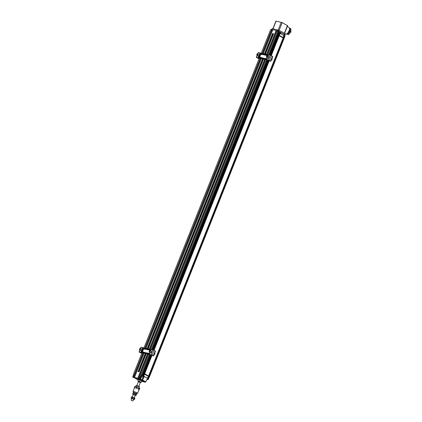 <?xml version="1.0" encoding="UTF-8"?>
<svg xmlns="http://www.w3.org/2000/svg" width="422" height="422" viewBox="0 0 422 422"><rect width="100%" height="100%" fill="white"/><g stroke="black" fill="none" stroke-linecap="round" stroke-linejoin="round"><path stroke-width="0.63" d="M266.509 59.697L267.311 57.682L266.535 59.666L266.097 59.655A0.702 0.459 118.8 0 1 265.897 58.911A0.454 0.295 -61.2 0 0 265.417 58.589L260.785 57.561A0.454 0.295 -61.2 0 0 260.147 57.629A0.702 0.459 118.8 0 1 259.435 58.173L258.718 57.962L260.643 53.13L261.355 53.341A0.702 0.459 118.8 0 1 261.556 54.085A0.454 0.295 -61.2 0 0 262.041 54.406L262.12 54.201A0.527 0.39 -77.4 0 0 262.088 53.953L266.657 54.971A0.527 0.39 -77.4 0 1 266.688 55.219L266.91 55.651A0.454 0.295 -61.2 0 0 266.931 55.725M266.182 59.702A0.702 0.459 -61.2 0 0 266.329 59.782L269.194 60.415L270.502 61.169L267.764 60.462A0.702 0.686 154.2 0 1 267.442 60.209A0.702 0.686 154.2 0 0 267.796 60.525L270.829 61.301L272.749 56.469L270.191 55.187L268.023 54.823A0.702 0.459 118.8 0 0 267.311 55.366A0.454 0.295 -61.2 0 1 266.672 55.435L266.688 55.219M261.556 54.085L261.788 54.216A0.454 0.295 -61.2 0 0 261.772 54.575M261.788 54.216A0.702 0.459 -61.2 0 0 261.587 53.467L261.508 53.425M259.435 58.173L259.667 58.299A0.702 0.459 -61.2 0 0 260.179 58.078M260.263 57.972A0.702 0.459 -61.2 0 0 260.379 57.756L260.147 57.629M260.785 57.561L260.712 57.745A0.527 0.39 -77.4 0 1 260.532 57.877L260.21 58.341L264.773 59.354L264.736 59.022L260.174 58.004M260.759 57.403A0.454 0.295 -61.2 0 0 260.379 57.756M265.417 58.589L265.274 58.764A0.527 0.39 -77.4 0 1 265.095 58.895L264.736 59.022M265.913 58.552A0.454 0.295 -61.2 0 0 265.718 58.647L265.512 58.89A1.05 0.781 -77.4 0 1 265.069 59.249L264.773 59.354M259.298 58.141L270.291 30.532L271.151 29.308L271.731 29.434L262.204 53.372L266.751 54.391L261.946 53.547L262.088 53.953M266.509 54.565L266.657 54.971M259.667 58.299L256.613 57.524L257.921 58.283L258.1 57.83M258.718 57.962L256.286 57.397L259.05 58.721M259.076 58.653L257.921 58.283M260.643 53.13L258.211 52.565L257.705 53.831M270.829 61.301L266.72 59.671L267.474 57.772M266.751 54.391L266.873 54.723A1.05 0.781 -77.4 0 1 266.92 55.345M258.871 54.47A0.828 0.538 118.8 0 1 258.908 54.485A0.828 0.538 118.8 0 1 258.966 54.533A0.786 0.512 118.8 0 1 259.013 54.554A0.786 0.512 118.8 0 1 259.213 54.876L258.85 55.788A0.786 0.512 118.8 0 1 258.391 55.973A0.828 0.538 118.8 0 1 258.106 55.941A0.828 0.538 118.8 0 1 258.048 55.899L258.18 55.968A0.786 0.512 118.8 0 1 258.027 55.604M258.048 55.899A0.786 0.512 118.8 0 1 258 55.878A0.786 0.512 118.8 0 1 257.795 55.477M267.516 57.798A0.786 0.512 -61.2 0 0 267.701 58.036A0.786 0.512 -61.2 0 0 267.791 58.072L267.828 58.078A0.797 0.522 -61.2 0 0 268.002 58.12L268.044 58.125A0.786 0.512 -61.2 0 0 268.814 57.582A0.786 0.512 -61.2 0 0 268.708 56.712A0.786 0.512 -61.2 0 0 268.619 56.68L268.582 56.669A0.797 0.522 -61.2 0 0 268.408 56.632L268.366 56.622A0.786 0.512 -61.2 0 0 268.276 56.611M268.582 56.669L268.809 56.796A0.797 0.522 -61.2 0 0 268.64 56.759L268.603 56.748A0.786 0.512 -61.2 0 0 268.508 56.743M266.73 56.226A0.702 0.459 118.8 0 1 267.379 56.849A0.702 0.459 118.8 0 1 266.446 56.743M266.63 57.06A0.491 0.322 118.8 0 1 266.688 56.258A0.491 0.322 118.8 0 1 267.173 56.49A0.491 0.322 118.8 0 1 266.63 57.06M257.077 53.947A0.702 0.459 118.8 0 1 257.7 54.628A0.702 0.459 118.8 0 1 256.792 54.47M256.877 54.728A0.491 0.322 118.8 0 1 257.489 54A0.491 0.322 118.8 0 1 256.877 54.728M288.585 32.389L289.777 31.397L289.524 30.384L290.668 31.012L290.916 29.677L289.756 29.039L289.745 28.205L289.408 28.132M286.781 33.865L287.419 34.055L288.12 32.932M289.772 30.563L290.932 31.202L290.943 32.035L289.777 31.397M290.943 32.035L290.325 32.731L289.16 32.093M288.801 32.141L289.967 32.779L289.292 33.538L288.142 32.911M288.036 33.359L289.197 33.997L288.579 34.694L287.419 34.055M288.579 34.694L286.791 33.913M286.295 34.013L286.812 34.298L286 34.055M290.916 29.677L290.911 28.844L289.745 28.205M289.64 29.54L290.658 30.099M290.932 31.202L290.668 31.012M289.967 32.779L290.325 32.731M289.197 33.997L289.292 33.538M286.812 34.298L287.097 34.082M137.546 393.357L139.033 389.617A2.453 0.348 -158.3 0 0 138.986 389.501A2.453 0.348 -158.3 0 0 137.456 388.63A2.453 0.348 -158.3 0 0 135.225 387.844A2.453 0.348 -158.3 0 0 134.481 387.807L132.993 391.542A2.453 0.348 21.7 0 1 135.399 392.128A2.453 0.348 21.7 0 1 137.546 393.357A2.453 0.348 21.7 0 1 137.277 393.404M134.465 387.85L134.307 387.67A2.696 0.38 21.7 0 1 134.449 387.654L136 388.029A2.696 0.38 21.7 0 1 136.459 388.193L138.448 389.068A2.696 0.38 21.7 0 1 138.764 389.248L139.207 389.754A2.696 0.38 21.7 0 1 139.065 389.77L138.98 389.749M134.449 387.654L134.966 386.367A2.696 0.38 -158.3 0 0 134.818 386.383L134.307 387.67M134.966 386.367L136.512 386.742L136 388.029M136.459 388.193L136.971 386.905L138.965 387.781L138.448 389.068M138.764 389.248L139.276 387.96L139.719 388.467L139.207 389.754M131.231 400.262L132.84 400.9M136.512 386.742A2.696 0.38 21.7 0 1 136.971 386.905M138.965 387.781A2.696 0.38 21.7 0 1 139.276 387.96M133.199 391.679A2.242 0.316 21.7 0 1 133.188 391.621A2.242 0.316 21.7 0 1 135.388 392.154A2.242 0.316 21.7 0 1 137.35 393.278A2.242 0.316 21.7 0 1 137.303 393.315M133.996 392.724L133.199 391.827A2.242 0.316 21.7 0 1 133.152 391.716A2.242 0.316 21.7 0 1 135.351 392.249A2.242 0.316 21.7 0 1 137.314 393.373A2.242 0.316 21.7 0 1 137.203 393.42L135.974 393.526M134.022 392.75L135.974 393.615M136.396 393.984L133.589 392.771L133.104 392.829L136.533 394.327L136.116 393.884L135.673 394.987L132.666 393.932L133.104 392.829M135.209 395.44L133.964 394.565L132.93 394.428L133.257 394.66M134.402 393.135L133.959 394.238M132.666 393.932L133.088 394.38M135.61 395.493L136.095 395.43L136.533 394.327M136.095 395.43L135.673 394.987M134.787 398.03L131.98 396.812L131.495 396.87L134.924 398.368L134.507 397.925L134.069 399.027L131.057 397.978L131.495 396.87M133.605 399.481L132.355 398.605L131.321 398.468L131.653 398.706M132.793 397.176L132.355 398.278M131.057 397.978L131.479 398.421M134.001 399.534L134.486 399.47L134.924 398.368M134.486 399.47L134.069 399.027M142.314 381.098L142.378 380.934A2.347 0.332 -158.3 0 0 140.32 379.758A2.347 0.332 -158.3 0 0 138.02 379.199L137.952 379.362A2.347 0.332 21.7 0 1 139.06 379.499A2.347 0.332 21.7 0 1 141.286 380.375A2.347 0.332 21.7 0 1 142.314 381.098A2.347 0.332 21.7 0 1 142.272 381.129L142.05 381.224A2.168 0.306 21.7 0 1 141.676 381.214M138.337 379.884A2.168 0.306 21.7 0 1 138.057 379.636L137.957 379.415A2.347 0.332 21.7 0 1 137.952 379.362M138.057 379.636A2.168 0.306 21.7 0 1 139.075 379.716A2.168 0.306 21.7 0 1 141.254 380.586A2.168 0.306 21.7 0 1 142.05 381.224M140.088 380.09L138.448 379.605L137.931 380.908L138.664 381.367L139.566 381.393L140.088 380.09L141.708 380.876L141.17 382.48L141.708 380.876M139.566 381.393L141.17 382.48M137.915 381.208L137.931 380.908M138.39 381.773L140.341 382.554M136.971 385.339L138.453 381.609L140.405 382.39L138.922 386.114M150.068 352.333L149.282 354.311L148.845 354.301A0.702 0.459 118.8 0 1 148.644 353.552A0.454 0.295 -61.2 0 0 148.164 353.235L143.533 352.206A0.454 0.295 -61.2 0 0 142.894 352.275A0.702 0.459 118.8 0 1 142.182 352.813L141.465 352.607L143.385 347.775L144.102 347.986A0.702 0.459 118.8 0 1 144.303 348.73A0.454 0.295 -61.2 0 0 144.788 349.047L144.867 348.846A0.527 0.39 -77.4 0 0 144.836 348.598L149.404 349.616A0.527 0.39 -77.4 0 1 149.43 349.864L149.657 350.297A0.454 0.295 -61.2 0 0 149.678 350.365M150.19 354.865A0.702 0.686 154.2 0 0 150.543 355.166L153.576 355.941L155.496 351.115L152.938 349.833L150.77 349.469A0.702 0.459 118.8 0 0 150.053 350.012A0.454 0.295 -61.2 0 1 149.42 350.081L149.43 349.864M144.303 348.73L144.535 348.857A0.454 0.295 -61.2 0 0 144.519 349.216M144.535 348.857A0.702 0.459 -61.2 0 0 144.335 348.113L144.255 348.066M142.182 352.813L142.414 352.945A0.702 0.459 -61.2 0 0 142.926 352.718M143.011 352.618A0.702 0.459 -61.2 0 0 143.127 352.402L142.894 352.275M143.533 352.206L143.459 352.391A0.527 0.39 -77.4 0 1 143.274 352.518L142.958 352.982L147.521 354L147.484 353.668L142.921 352.65M143.506 352.043A0.454 0.295 -61.2 0 0 143.127 352.402M148.164 353.235L148.022 353.404A0.527 0.39 -77.4 0 1 147.842 353.536L147.484 353.668M148.66 353.193A0.454 0.295 -61.2 0 0 148.465 353.293L148.254 353.536A1.05 0.781 -77.4 0 1 147.816 353.894L147.521 354M148.929 354.343A0.702 0.459 -61.2 0 0 149.077 354.427L151.941 355.055L153.249 355.815L150.512 355.102A0.702 0.686 154.2 0 1 150.19 354.855M144.693 348.192L149.499 349.031L144.693 348.192L144.836 348.598M149.256 349.21L149.404 349.616M142.414 352.945L139.497 352.17L140.668 352.924L140.848 352.47M141.465 352.607L139.033 352.038L141.797 353.367M141.824 353.298L140.668 352.924M143.385 347.775L140.959 347.211L140.405 348.593M153.576 355.941L149.467 354.316L150.221 352.417M149.499 349.031L149.62 349.363A1.05 0.781 -77.4 0 1 149.668 349.991M141.323 349.094A0.786 0.512 118.8 0 1 141.37 349.099A0.828 0.538 118.8 0 1 141.65 349.131A0.828 0.538 118.8 0 1 141.713 349.173A0.786 0.512 118.8 0 1 141.76 349.194A0.786 0.512 118.8 0 1 141.961 349.516L141.597 350.429A0.786 0.512 118.8 0 1 141.138 350.619A0.828 0.538 118.8 0 1 140.853 350.582A0.828 0.538 118.8 0 1 140.795 350.54L140.927 350.613A0.786 0.512 118.8 0 1 140.8 350.408M150.264 352.439A0.786 0.512 -61.2 0 0 150.448 352.681A0.786 0.512 -61.2 0 0 150.538 352.713L150.575 352.723A0.797 0.522 -61.2 0 0 150.749 352.76L150.791 352.771A0.786 0.512 -61.2 0 0 151.561 352.228A0.786 0.512 -61.2 0 0 151.456 351.357A0.786 0.512 -61.2 0 0 151.366 351.32L151.329 351.315A0.797 0.522 -61.2 0 0 151.155 351.273L151.113 351.268A0.786 0.512 -61.2 0 0 151.018 351.257M151.329 351.315L151.556 351.442A0.797 0.522 -61.2 0 0 151.387 351.399L151.35 351.394A0.786 0.512 -61.2 0 0 151.255 351.384M139.777 348.709A0.702 0.459 118.8 0 1 140.431 349.332A0.702 0.459 118.8 0 1 139.492 349.226M139.677 349.543A0.491 0.322 118.8 0 1 139.735 348.741A0.491 0.322 118.8 0 1 140.225 348.973A0.491 0.322 118.8 0 1 139.677 349.543M149.478 350.872A0.702 0.459 118.8 0 1 150.137 351.468A0.702 0.459 118.8 0 1 149.193 351.389M149.399 351.705A0.491 0.322 118.8 0 1 149.435 350.904A0.491 0.322 118.8 0 1 149.921 351.115A0.491 0.322 118.8 0 1 149.399 351.705M136.353 386.705L136 386.478L136.443 385.376L138.126 385.935L139.482 386.652L138.796 387.707M138.1 387.401L137.155 386.985M136 386.478L135.678 386.636M136.364 385.307L139.46 386.605M138.126 385.935L137.688 387.037M139.482 386.652L139.16 386.81L139.482 386.652M136.116 385.534L135.71 386.547M142.52 380.027L142.05 379.921L142.462 380.227L144.324 376.398L143.316 375.865L144.087 373.934L149.399 376.915L148.365 378.856M144.06 373.897L143.29 375.828L143.058 375.701L143.828 373.771L144.087 373.934M142.599 375.522L142.14 375.422L142.91 373.491L143.369 373.591L142.599 375.522L143.058 375.701M143.828 373.771L143.369 373.591M142.494 380.897L143.559 381.261L142.52 380.823M138.374 379.125L137.234 378.497L138.411 379.03M148.808 376.519L148.497 376.35L145.732 381.815L145.147 381.799M149.061 376.64L148.291 378.571L147.732 378.291M148.011 378.444L148.781 376.508M143.596 376.018L144.366 374.087M148.175 378.508L148.945 376.577M135.699 378.318L135.815 378.745L136.116 378.597L135.647 378.497L135.815 378.745L138.258 380.085L135.773 378.724M142.515 380.048L145.732 381.815L142.462 380.227M148.481 376.324L147.711 378.254M143.754 376.086L144.524 374.15M147.104 379.061L148.069 379.594L148.402 378.756L147.505 378.249M148.291 378.571L148.628 378.845M143.654 376.245L147.547 378.165M141.787 376.287L143.348 377.004L143.68 376.166L142.119 375.448M142.14 375.422L140.658 379.12L139.909 378.903L140.204 378.972L142.103 375.179L150.301 354.58M267.685 54.902L277.323 30.679L277.903 30.811L277.729 32.188L278.425 32.568L269.489 55.029M142.082 375.169L140.204 378.972L139.598 378.624L141.481 374.836L142.082 375.169L150.285 354.575L142.082 375.169L140.204 378.956M149.467 354.496L141.386 374.794L139.508 378.587L132.751 377.099L133.948 373.159M134.37 377.859L132.751 377.099M141.386 374.794L149.583 354.469M138.922 378.455L148.618 354.1M150.427 349.543L265.871 59.455M138.147 378.355L147.895 353.858M149.646 349.453L265.148 59.217M266.899 54.813L276.542 30.574L277.296 30.743M263.344 53.631L272.87 29.688L276.542 30.574M276.178 30.426L266.651 54.364M264.678 59.333L149.399 349.01M147.426 353.979L137.783 378.202M134.476 377.463L144.113 353.24M146.091 348.271L261.366 58.595M133.695 377.363L143.364 353.072M145.337 348.103L260.617 58.431M262.589 53.462L272.095 29.582L272.844 29.751M271.731 29.434L272.095 29.582M262.036 53.8L261.756 54.507M260.564 57.497L260.395 57.925M260.226 58.341L144.952 348.018M144.783 348.445L144.498 349.147M143.311 352.143L143.137 352.57M142.974 352.987L133.331 377.21M134.317 377.843L134.433 377.869C136.026 378.413 136.607 378.734 136.169 378.824M145.648 381.878L145.374 382.211L145.094 381.789M142.103 380.148L140.42 379.204M142.963 373.502L150.274 354.986M152.374 349.706L267.527 60.341M269.626 55.06L277.592 35.052L278.051 35.153L279.069 35.659L278.763 35.49L270.845 55.403M277.644 35.063L277.781 34.762L278.578 35L284.111 38.138M278.604 31.291L278.937 31.671L277.781 34.762M145.268 353.499L138.063 371.603L139.065 371.829L146.27 353.72M265.501 54.111L273.62 33.713L272.612 33.491L273.097 33.744L265.037 54.005M144.656 373.829L148.628 376.028L144.656 373.829L151.904 355.619M149.525 376.593L284.08 38.476L279.069 35.659M149.072 376.255L283.626 38.138M148.913 376.187L283.463 38.075M148.934 376.197L148.628 376.028L283.178 37.917L283.489 38.085M148.607 376.002L283.157 37.885M154.041 350.249L269.157 60.974M271.293 55.604L279.206 35.717M144.493 373.76L151.73 355.577M153.882 350.17L268.983 60.937M271.135 55.53L279.047 35.648M144.519 373.776L144.208 373.607L151.424 355.493M153.592 350.044L268.677 60.847M144.187 373.575L151.392 355.477M153.555 350.033L268.645 60.837M270.813 55.387L278.742 35.459M273.445 34.098L272.997 33.997M277.623 34.968L284.111 38.397L277.687 34.81M284.787 36.039L285.082 35.274L284.075 34.746M285.082 35.274L284.101 34.63M287.456 25.647L282.191 22.609L275.925 21.1L272.881 28.754M271.8 29.466L272.322 28.627L279.084 30.289L285.23 33.713L284.845 34.678L284.117 34.551M284.133 34.235L284.845 34.678M269.505 55.034L278.446 32.563L278.62 31.191L280.873 32.447M289.524 29.92L287.741 33.174M278.773 31.423C278.256 31.492 278.831 31.808 280.493 32.367L280.983 32.473M280.066 33.449L280.361 32.684L278.81 31.988M280.361 32.684L278.852 31.893M283.99 34.124L280.936 32.563L284.164 34.335L283.289 37.563L279.332 35.395L280.102 33.459L283.895 35.543M280.493 32.367L284.032 34.14M278.52 31.518L280.936 32.563M277.903 30.811L278.599 31.181L278.43 32.541L269.479 55.029M280.925 32.599L280.662 33.765M277.718 34.731L278.636 35.01L279.406 33.08L278.636 35.01M278.488 32.8L279.406 33.08M284.206 38.154L284.977 36.223L284.639 35.949L283.869 37.88L284.159 38.18M283.869 37.88L284.639 35.949M279.174 35.321L280.102 33.459M284.053 35.627L283.289 37.563M283.589 37.748L284.523 35.886M278.868 35.137L279.665 33.243L279.944 33.396M284.08 35.664L284.359 35.817M142.942 373.407L149.409 376.851M144.387 374.098L144.081 373.929M149.43 376.835L143.005 373.248M142.842 376.904L141.855 376.588L142.805 376.999M141.723 376.445L143.153 377.094L141.681 376.551M147.595 379.51L146.946 379.378M147.009 379.246L147.563 379.594M147.03 379.204L147.874 379.684L146.925 379.415M262.041 54.406L266.672 55.435M268.155 54.855L267.606 56.247M267.084 57.556L266.235 59.687M265.095 58.895L260.532 57.877M268.434 54.865L267.833 56.374M260.379 53.035L258.459 57.867M268.461 54.834L267.843 56.379M258.813 58.051L258.612 58.547M256.518 57.403L257.373 55.25M257.895 53.937L258.443 52.571M258.069 57.745L258.85 55.788M259.213 54.876L259.994 52.914M270.191 55.187L268.271 60.019M267.996 56.464L268.64 54.844M269.421 60.462L271.346 55.635M270.586 61.1L272.507 56.274M268.592 60.167L268.387 60.689M268.988 60.314L268.788 60.815M271.304 60.109A1.139 0.744 -61.2 0 0 272.084 59.265A1.139 0.744 -61.2 0 0 272.048 58.236M271.662 59.877L272.174 58.948M144.788 349.047L149.42 350.081M142.045 352.787L259.277 58.204L143.955 347.95M150.902 349.5L150.353 350.888M149.831 352.201L148.982 354.332M147.842 353.536L143.274 352.518M151.181 349.511L150.58 351.014M150.058 352.328L149.256 354.343M143.127 347.681L141.206 352.507M151.208 349.479L150.591 351.02M141.555 352.692L141.359 353.193M139.265 352.043L140.078 350.012M140.595 348.699L141.185 347.216M140.816 352.391L141.597 350.429M141.961 349.516L142.742 347.559M152.938 349.833L151.018 354.665M150.744 351.104L151.387 349.485M152.168 355.108L154.093 350.276M153.334 355.746L155.254 350.914M151.34 354.812L151.134 355.335M151.735 354.955L151.535 355.461M154.051 354.749A1.139 0.744 -61.2 0 0 154.832 353.905A1.139 0.744 -61.2 0 0 154.795 352.876M154.41 354.522L154.921 353.594M145.97 381.34L147.02 379.452M146.998 379.447L146.186 380.902M145.553 382.047L145.047 381.783M143.179 377.083L142.05 379.921L140.31 379.188M267.532 59.929L152.252 349.68M133.948 373.138L142.024 352.845M141.613 381.367L145.516 382.063M151.551 349.522L266.836 59.829M268.803 54.881L277.824 32.209L277.998 30.848M277.729 32.188L268.708 54.855M266.72 59.85L151.456 349.5M147.246 348.53L262.521 58.853M264.499 53.884L272.612 33.491M148.249 348.751L263.523 59.075L148.233 348.751M138.158 371.624L145.363 353.52M147.341 348.551L262.616 58.874M264.594 53.905L272.707 33.523M149.188 376.318L283.742 38.202M143.955 373.449L151.145 355.393M153.313 349.938L268.397 60.747M270.565 55.298L278.509 35.332M143.496 373.27L150.68 355.218M152.833 349.806L267.933 60.573M270.085 55.166L278.051 35.153M138.653 371.735L145.859 353.631M147.832 348.662L263.112 58.985M265.085 54.016L273.05 34.008M138.58 371.719L145.785 353.615L138.574 371.719M147.763 348.646L263.043 58.969L147.758 348.646M278.235 34.862L278.103 35.168M278.462 35.311L278.578 35M283.811 37.869L283.695 38.18M273.05 28.791L276.109 21.105M281.268 22.25L278.209 29.941M279.127 30.31L282.191 22.609M287.445 25.494L284.381 33.196M285.14 33.939A3.798 2.479 -61.2 0 0 285.346 34.003A3.798 2.479 -61.2 0 0 289.212 31.059A3.798 2.479 -61.2 0 0 288.564 27.177L287.308 26.486M271.963 29.529L272.322 28.627M285.035 33.554L284.65 34.52M279.084 30.289L278.699 31.254M278.161 29.93L277.818 30.79M278.947 32.9L278.177 34.831M149.13 376.308L149.013 376.619M143.897 373.433L143.786 373.744M143.554 373.301L143.422 373.607M256.286 57.397L257.183 55.145M266.614 57.297L268.139 58.136M267.284 56.073L268.893 56.954M271.889 58.099C272.427 59.259 272.111 59.94 270.956 60.151M256.961 55.024L258.623 55.931M257.636 53.794L258.939 54.507M133.083 400.789L133.711 399.201M134.333 397.64L135.32 395.161M131.131 400.014L131.759 398.426M132.381 396.865L133.368 394.385M139.033 352.038L139.882 349.907M139.661 349.78L141.185 350.619M140.336 348.556L141.94 349.437M149.362 351.943L150.886 352.781M150.032 350.714L151.64 351.595M154.637 352.745C155.132 353.947 154.842 354.633 153.761 354.807M144.978 381.683L145.5 381.884M147.056 379.468L145.374 382.211L141.613 381.372M132.735 377.083L133.927 373.138L142.008 352.839M261.207 53.309L270.275 30.521L271.13 29.308M134.344 377.854L136.417 378.608M139.049 371.824L146.255 353.715M265.485 54.106L273.598 33.713M138.601 371.724L145.806 353.615M147.779 348.651L263.059 58.974M287.64 25.652L284.592 33.312M288.564 27.177C291.322 28.506 288.31 34.857 285.388 34.018L284.908 33.834"/></g></svg>
